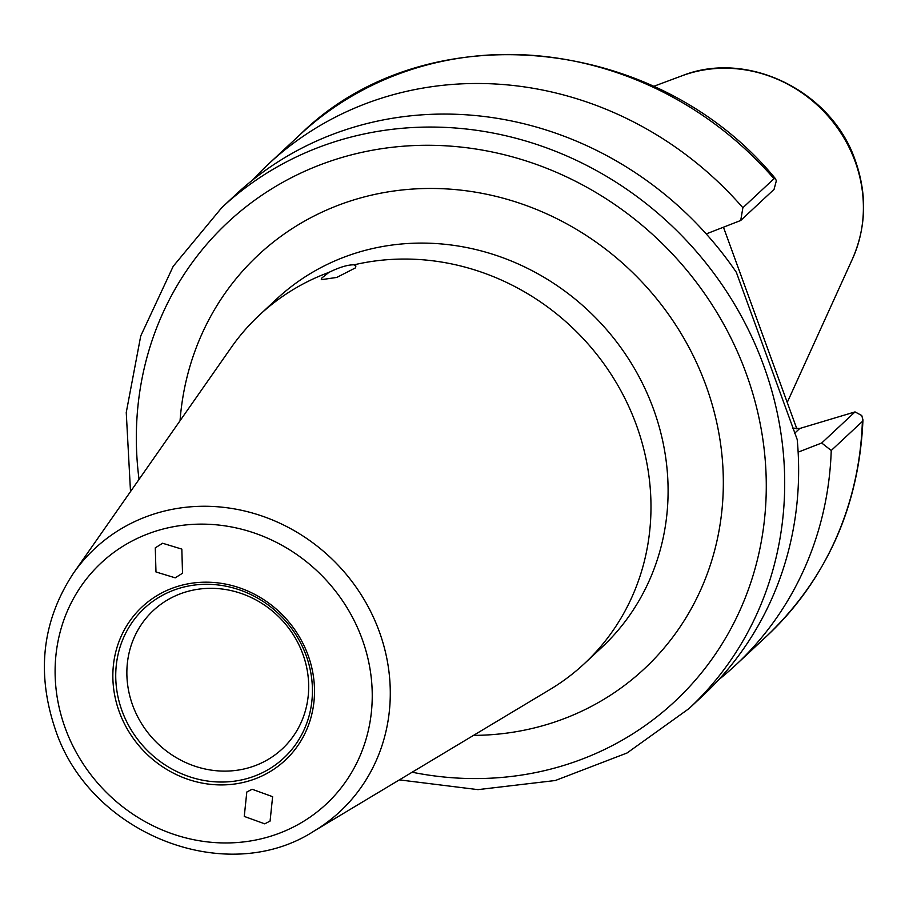 <?xml version="1.0" encoding="UTF-8"?>
<svg xmlns="http://www.w3.org/2000/svg" width="909" height="909" viewBox="0 0 909 909"><rect width="100%" height="100%" fill="white"/><g stroke="black" fill="none" stroke-linecap="round" stroke-linejoin="round"><path stroke-width="1.36" d="M162.609 543.252L181.834 549.116L182.516 573.238L175.198 577.829L155.973 571.966L155.291 547.843L162.609 543.252M264.735 823.838L244.26 816.418L246.805 792.023L252.145 789.262L272.62 796.682L270.075 821.077L264.735 823.838M132.657 705.248A94.559 87.616 47 0 1 153.28 610.564A94.559 87.616 47 0 1 302.89 654.207A94.559 87.616 47 0 1 282.267 748.88A94.559 87.616 47 0 1 132.657 705.248M723.45 227.193L796.863 428.866M354.158 264.814A238.272 220.762 47 0 1 636.38 425.037A238.272 220.762 47 0 1 584.419 663.593A238.272 220.762 47 0 1 550.047 689.465L314.128 831.031A179.777 166.574 47 0 0 379.269 631.505A179.777 166.574 47 0 0 237.113 509.392A179.777 166.574 47 0 0 73.549 573.056L231.193 347.579A238.272 220.762 47 0 1 259.406 315.093A238.272 220.762 47 0 1 328.978 272.359C339.5 267.212 347.886 264.689 354.158 264.814L355.908 266.019L355.374 267.916L336.796 277.427L321.275 279.688L321.866 277.961L328.978 272.359M797.216 439.558A342.511 317.343 47 0 1 702.941 695.601L689.011 708.588A342.511 317.343 47 0 0 763.708 365.668A342.511 317.343 47 0 0 221.807 207.616L235.738 194.628A342.511 317.343 47 0 1 736.335 272.302L797.216 439.558M735.722 665.024L766.855 635.982A342.511 317.343 -133 0 0 862.368 421.446L831.235 450.489A342.511 317.343 47 0 1 735.722 665.024A342.511 317.343 47 0 1 718.746 679.682M831.235 450.489L821.702 443.001L855.028 411.913L799.761 428.48L794.671 433.229M798.136 452.159L821.702 443.001M252.702 179.971A342.511 317.343 47 0 1 268.507 164.052A342.511 317.343 47 0 1 742.88 207.741L774.014 178.698A342.511 317.343 -133 0 0 299.652 135.021C424.48 11.692 656.378 33.531 775.457 178.698L774.014 178.698M775.457 178.698L776.331 180.8L774.048 189.39L740.71 220.478L706.225 233.92M740.71 220.478L742.88 207.741M862.368 421.446L862.959 419.89L861.755 415.515L855.028 411.913M792.728 428.139L799.761 428.48M584.419 663.593L601.531 647.64A238.272 220.762 -133 0 0 653.491 409.084A238.272 220.762 -133 0 0 276.506 299.141L259.406 315.093M180.05 420.719A282.949 262.156 47 0 1 412.834 189.049A282.949 262.156 47 0 1 705.986 385.564A282.949 262.156 47 0 1 473.521 735.392M308.071 655.241A104.876 97.172 47 0 1 249.1 780.888A104.876 97.172 47 0 1 119.272 711.849A104.876 97.172 47 0 1 178.244 586.214A104.876 97.172 47 0 1 308.071 655.241M121.999 710.77A102.297 94.786 -133 0 0 248.634 778.104A102.297 94.786 -133 0 0 306.163 655.559A102.297 94.786 -133 0 0 179.528 588.225A102.297 94.786 -133 0 0 121.999 710.77M412.141 772.218A327.615 303.549 -133 0 0 746.198 373.508A327.615 303.549 -133 0 0 374.883 149.792A327.615 303.549 -133 0 0 139.043 479.384M855.187 161.643A134.089 124.238 47 0 1 852.472 258.906C866.243 227.261 867.22 194.56 855.392 160.791C832.099 91.252 747.528 49.347 681.773 75.879A134.089 124.238 47 0 1 855.187 161.643M362.134 639.038A164.938 152.814 47 0 1 269.382 836.621A164.938 152.814 47 0 1 65.209 728.052A164.938 152.814 47 0 1 157.961 530.47A164.938 152.814 47 0 1 362.134 639.038M399.381 779.877L477.964 789.637L555.331 780.513L627.062 752.982L689.011 708.588M852.472 258.906L787.239 402.437M73.549 573.056C42.234 620.597 36.155 672.683 55.313 729.325C89.514 833.917 226.125 888.173 314.128 831.031M268.507 164.052L299.652 135.021M681.773 75.879L653.571 86.389M130.51 491.587L126.249 412.504L140.736 335.966L173.199 266.326L221.807 207.616M862.959 419.89C859.164 506.108 827.133 578.135 766.855 635.982"/></g></svg>
